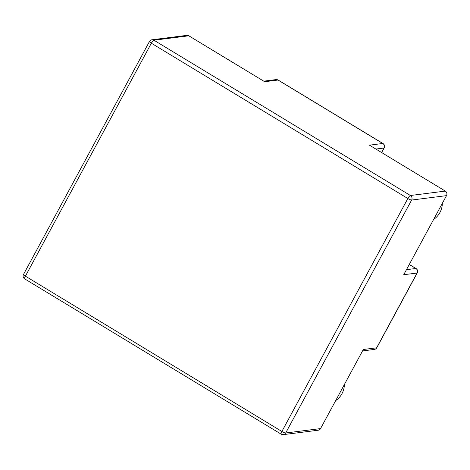 <?xml version="1.0" encoding="UTF-8"?>
<svg xmlns="http://www.w3.org/2000/svg" width="470" height="470" viewBox="0 0 470 470"><rect width="100%" height="100%" fill="white"/><g stroke="black" fill="none" stroke-linecap="round" stroke-linejoin="round"><path stroke-width="0.7" d="M445.296 191.09L369.455 145.171L445.296 191.09A3.325 3.161 -97.2 0 1 446.5 195.638A3.325 3.161 -97.2 0 0 445.296 191.09L410.422 195.502L153.937 40.209L188.817 35.796A3.325 3.161 -97.2 0 0 186.843 35.367L151.963 39.78A3.325 3.325 0 0 0 149.454 41.501A3.325 0.623 28.4 0 0 151.358 43.217L25.404 276.166L281.882 431.46L407.843 198.51L151.358 43.217A3.325 0.828 -58.8 0 1 153.937 40.209A3.325 3.161 -97.2 0 0 151.963 39.78A3.325 3.325 0 0 0 149.454 41.501A3.325 0.623 28.4 0 0 151.358 43.217L25.404 276.166A3.325 0.623 -151.6 0 1 23.5 274.451A3.325 3.325 0 0 0 24.704 278.88A3.325 0.828 -58.8 0 1 25.404 276.166L281.882 431.46A3.325 0.828 121.2 0 0 281.189 434.174A3.325 3.325 0 0 0 283.328 434.632A3.325 3.161 -97.2 0 0 285.666 432.999L411.626 200.05L446.5 195.638L403.736 274.721L446.5 195.638L411.626 200.05A3.325 3.161 -97.2 0 0 410.422 195.502A3.325 0.828 121.2 0 0 407.843 198.51A3.325 0.623 28.4 0 0 411.626 200.05A3.325 3.161 -97.2 0 0 410.422 195.502L153.937 40.209L188.817 35.796A3.325 3.161 -97.2 0 0 186.843 35.367L151.963 39.78A3.325 3.161 -97.2 0 1 153.937 40.209A3.325 0.828 -58.8 0 0 151.358 43.217L407.843 198.51A3.325 0.623 28.4 0 0 411.626 200.05L285.666 432.999L320.546 428.587L363.31 349.498L320.546 428.587A3.325 3.161 -97.2 0 1 318.202 430.22A3.325 3.161 -97.2 0 0 320.546 428.587L285.666 432.999A3.325 0.623 -151.6 0 1 281.882 431.46L407.843 198.51A3.325 0.828 121.2 0 1 410.422 195.502L445.296 191.09M264.657 81.715L188.817 35.796L264.657 81.715L277.993 80.029A3.325 0.828 -58.8 0 1 278.158 80.059L382.962 143.509A3.325 0.828 121.2 0 0 382.791 143.479L369.455 145.171L382.791 143.479L277.993 80.029L264.657 81.715M341.972 393.684A19.969 18.982 82.8 0 1 335.674 400.599A19.969 18.982 82.8 0 0 341.972 393.684A19.969 18.982 82.8 0 0 344.416 384.437A19.969 18.982 82.8 0 1 341.972 393.684M439.938 212.505A19.969 18.982 -97.2 0 0 442.382 203.257A19.969 18.982 -97.2 0 1 439.938 212.505A19.969 18.982 -97.2 0 1 433.64 219.42A19.969 18.982 -97.2 0 0 439.938 212.505M415.868 268.488L406.462 269.68L415.868 268.488A3.325 3.161 82.8 0 1 417.072 273.035L376.64 347.812L363.31 349.498L376.64 347.812A3.325 3.161 82.8 0 1 374.302 349.439A3.325 3.325 0 0 0 376.811 347.724A3.325 0.623 -151.6 0 1 376.64 347.812A3.325 3.161 82.8 0 1 374.302 349.439A3.325 3.325 0 0 0 376.811 347.724A3.325 0.623 -151.6 0 1 376.64 347.812L417.072 273.035L403.736 274.721L417.072 273.035A3.325 0.623 28.4 0 0 417.243 272.947L376.811 347.724L417.243 272.947A3.325 3.325 0 0 0 416.038 268.517A3.325 0.828 121.2 0 0 415.868 268.488A3.325 3.161 82.8 0 1 417.072 273.035A3.325 0.623 28.4 0 0 417.243 272.947A3.325 3.325 0 0 0 416.038 268.517A3.325 0.828 121.2 0 0 415.868 268.488L409.27 264.493L415.868 268.488M381.57 152.503L383.996 148.026L375.871 149.055L383.996 148.026A3.325 0.623 28.4 0 0 384.16 147.938A3.325 3.325 0 0 0 382.962 143.509A3.325 0.828 121.2 0 0 382.791 143.479A3.325 3.161 82.8 0 1 383.996 148.026A3.325 0.623 28.4 0 0 384.16 147.938A3.325 3.325 0 0 0 382.962 143.509L278.158 80.059A3.325 3.325 0 0 0 276.019 79.6A3.325 3.161 82.8 0 1 277.993 80.029A3.325 0.828 -58.8 0 1 278.158 80.059A3.325 3.325 0 0 0 276.019 79.6A3.325 3.161 82.8 0 1 277.993 80.029L382.791 143.479A3.325 3.161 82.8 0 1 383.996 148.026L381.57 152.503M285.666 432.999A3.325 0.623 -151.6 0 1 281.882 431.46A3.325 0.828 121.2 0 0 281.189 434.174A3.325 3.325 0 0 0 283.328 434.632A3.325 3.161 -97.2 0 0 285.666 432.999M24.704 278.88A3.325 0.828 -58.8 0 1 25.404 276.166A3.325 0.623 -151.6 0 1 23.5 274.451A3.325 3.325 0 0 0 24.704 278.88L281.189 434.174L24.704 278.88M381.663 152.562L384.16 147.938L381.663 152.562M318.202 430.22L283.328 434.632L318.202 430.22M149.454 41.501L23.5 274.451L149.454 41.501M276.019 79.6L263.735 81.157L276.019 79.6M362.535 350.931L374.302 349.439L362.535 350.931M409.299 264.44L416.038 268.517L409.299 264.44"/></g></svg>
